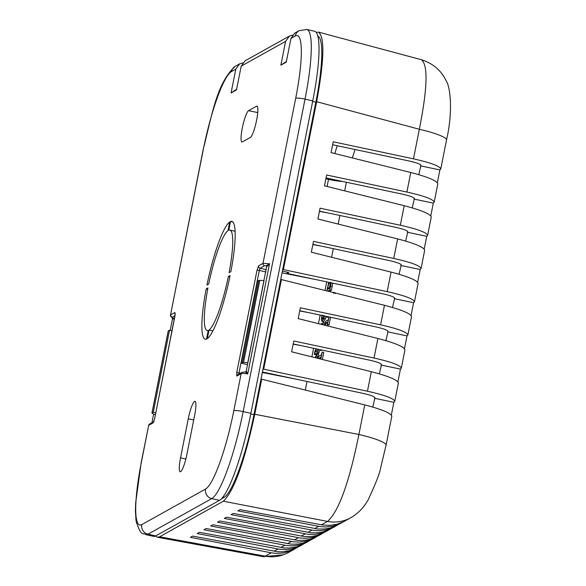 <?xml version="1.0" encoding="UTF-8"?>
<svg xmlns="http://www.w3.org/2000/svg" width="586" height="586" viewBox="0 0 586 586"><rect width="100%" height="100%" fill="white"/><g stroke="black" fill="none" stroke-linecap="round" stroke-linejoin="round"><path stroke-width="0.88" d="M317.832 36.12A76.502 13.068 102.7 0 1 315.832 102.198L253.965 414.661A76.502 13.068 102.7 0 1 224.13 497.316L221.383 498.847M286.261 62.153L290.971 38.383L295.263 35.988A72.474 12.379 102.7 0 1 295.688 98.287L262.997 263.385L258.587 265.839L257.02 270.19L236.737 372.637L236.759 376.095L241.161 373.641L233.814 410.742A72.474 12.379 102.7 0 1 205.554 489.046L141.79 524.617A72.474 12.379 102.7 0 1 141.365 462.317L148.69 425.326L153.1 422.865L154.667 418.521L174.972 315.957L174.95 312.492L170.541 314.953L203.232 149.855A72.474 12.379 102.7 0 1 231.499 71.551L235.792 69.155L231.082 92.932L236.48 89.922L241.19 66.145L285.572 41.394L280.862 65.163L286.261 62.153M206.961 285.016A60.395 10.314 102.7 0 1 229.719 221.969L228.02 230.569A51.539 8.805 -77.3 0 0 208.719 284.034L206.961 285.016M207.942 287.938A51.539 8.805 -77.3 0 0 207.224 330.585A51.539 8.805 -77.3 0 0 208.235 330.475L206.536 339.074A60.395 10.314 102.7 0 1 205.217 339.213A60.395 10.314 102.7 0 1 206.191 288.92L207.942 287.938M209.034 330.035A51.539 8.805 -77.3 0 0 228.335 276.57L230.086 275.588A60.395 10.314 102.7 0 1 207.327 338.635L209.034 330.035L212.923 330.848M229.104 272.658A51.539 8.805 -77.3 0 0 229.88 230.027A51.539 8.805 -77.3 0 0 228.818 230.122L230.518 221.523A60.395 10.314 102.7 0 1 231.77 221.376A60.395 10.314 102.7 0 1 230.862 271.684L229.104 272.658M186.912 454.282A16.108 2.754 102.7 0 1 180.18 471.767A16.108 2.754 102.7 0 1 180.539 457.834L188.267 418.778A16.108 2.754 102.7 0 1 194.992 401.285A16.108 2.754 102.7 0 1 194.647 415.225L186.912 454.282M256.536 106.227A16.108 2.754 102.7 0 1 256.976 106.132A16.108 2.754 102.7 0 1 256.397 121.236A16.108 2.754 102.7 0 1 250.354 137.468L242.384 141.915A16.108 2.754 102.7 0 1 241.93 142.002A16.108 2.754 102.7 0 1 242.538 126.862A16.108 2.754 102.7 0 1 248.567 110.673L256.536 106.227L257.335 106.388M280.862 65.163L286.393 61.486M294.78 33.094L290.971 38.383M285.572 41.394L289.396 36.098L292.407 35.16M289.403 36.098L244.992 60.863L241.19 66.145M153.693 421.744L149.642 424A2.014 1.963 60.8 0 0 149.642 424.008A2.014 1.963 60.8 0 0 148.69 425.326L141.204 462.493L135.644 502.978L135.41 511.468L136.091 521.159C141.585 538.204 143.043 532.022 145.753 534.615L153.495 536.358A80.531 13.756 -77.3 0 0 155.722 535.912L219.486 500.349A80.531 13.756 -77.3 0 0 250.896 413.342L312.763 100.887A80.531 13.756 -77.3 0 0 314.521 31.219L306.778 29.476L299.08 30.699A8.05 7.845 60.8 0 0 295.263 35.988M231.082 92.932L236.619 89.248M235.792 69.155L239.615 63.867L242.633 62.922M232.854 222.013L230.518 221.523M229.822 276.878L228.335 276.57M206.191 288.92L207.7 289.235M245.431 371.978L246.201 371.326L266.798 265.78A0.806 0.754 -53.8 0 0 266.491 265.656L266.894 265.868M245.439 371.985L247.702 373.941L246.347 371.319M267.077 266.542L269.516 263.751L266.491 265.656L264.513 265.766A2.014 1.963 -119.2 0 1 262.997 263.385L269.516 263.751L247.702 373.941A8.05 1.201 11.2 0 0 241.161 373.641A2.014 1.963 60.8 0 1 242.121 372.315L237.711 374.776A2.014 1.963 60.8 0 0 236.759 376.095M170.211 330.365L172.548 318.572L174.306 319.18M174.482 318.286L172.562 318.052A0.806 0.623 -88.6 0 1 172.995 319.026M174.994 315.693L172.057 317.334L172.548 318.572M238.883 374.117L239.037 372.843L236.737 372.637M240.568 373.187L239.037 372.843L259.32 270.395L257.02 270.19M265.876 271.977L259.32 270.395L260.103 268.22A2.014 1.963 -119.2 0 1 258.587 265.839M175.207 313.95A2.014 1.963 -119.2 0 1 174.95 312.492M175.273 313.825L154.667 418.521M153.759 421.744A2.014 1.963 60.8 0 0 153.1 422.865M282.606 270.036L283.397 269.589L316.638 101.708L419.334 129.264L413.474 158.85C430.922 162.754 440.013 166.146 440.753 169.032L439.881 169.918L437.354 182.664M316.272 32.472L318.491 32.105C324.864 37.189 324.248 60.395 316.638 101.708M339.873 215.472L338.173 224.064M333.302 248.669L331.603 257.261M326.732 281.866L325.025 290.466M320.154 315.07L318.454 323.662M313.583 348.267L311.884 356.859M307.005 381.464L305.306 390.056M372.769 407.065L374.923 397.843C374.593 396.561 370.55 395.052 362.8 393.323L262.418 371.993M379.347 373.868L381.493 364.646C381.164 363.364 377.128 361.855 369.37 360.119L293.19 343.931M385.918 340.671L388.071 331.449C387.742 330.167 383.698 328.658 375.948 326.922L299.761 310.734M392.488 307.467L394.642 298.252C394.312 296.97 390.276 295.461 382.519 293.725L287.125 273.457L287.367 272.226M399.066 274.27L401.22 265.048C400.89 263.766 396.847 262.257 389.089 260.528L312.909 244.34M405.637 241.073L407.79 231.851C407.46 230.569 403.417 229.06 395.667 227.324L319.487 211.143M412.214 207.876L414.361 198.654C414.038 197.372 409.995 195.863 402.238 194.127L326.058 177.939M418.785 174.672L420.938 165.457C420.609 164.175 416.565 162.666 408.816 160.93L332.628 144.742M328.204 316.777L327.86 317.348L326.314 317.004L326.644 316.447M330.702 317.312L328.885 325.025L327.34 324.673L329.149 316.982M327.633 323.201L326.841 325.757M322.051 350.069L321.296 350.487L319.751 350.135L320.476 349.732M320.813 359.086L322.212 352.04L323.758 352.391L322.359 359.474M320.667 358.368L320.271 358.954M332.731 283.148L331.39 290.253L329.171 291.498M326.204 316.352L325.369 319.033L323.399 321.663L321.846 321.318L323.816 318.689L324.651 316.022M322.849 324.761L323.369 322.622L324.915 322.974L324.351 325.135M318.323 349.278L317.524 350.802M317.817 350.64L319.37 350.985L318.982 352.926L315.795 354.706L314.25 354.354L317.436 352.574L317.817 350.64L315.07 352.171L316.77 348.941M315.744 357.826L317.143 354.054L318.689 354.405L317.268 358.207M334.738 292.678L335.185 293.659M333.639 293.308L333.031 292.458M334.899 292.648L333.192 292.333M317.143 354.054L314.99 357.636M318.257 356.596L316.711 356.244M316.213 348.824L314.807 351.519L314.25 354.354M318.982 352.926L317.436 352.574M324.505 325.047L322.952 324.695M323.369 322.622L320.557 324.19M321.926 315.261L321.362 320.044L322.227 321.231L323.772 321.582M324.314 315.949L322.322 319.143M322.652 319.07L321.941 318.323L322.3 315.041M323.846 315.393L323.487 318.674M328.753 282.298L326.812 290.905M327.669 291.125L329.845 289.909L331.185 282.818M331.39 290.253L329.845 289.909M330.716 282.716L330.306 283.939L328.753 283.587L329.164 282.386M330.306 283.939L329.251 288.393M330.841 282.254L329.889 288.034L327.435 289.403L328.753 283.587M318.725 358.566L320.938 357.006L320.542 359.02M320.352 358.551L318.799 358.2M322.212 352.04L321.333 354.991L318.462 356.596L318.139 358.214M319.861 349.6L319.751 350.135M329.024 316.953L328.299 319.824L325.428 321.428L325.047 325.311M325.303 325.369L325.765 323.033L327.904 321.839L327.34 324.673M329.215 324.842L327.662 324.49M327.31 323.377L325.765 323.033M326.431 316.403L326.314 317.004M247.526 364.631L241.227 363.181L242.479 362.485A4.029 0.601 11.2 0 1 243.571 362.382L247.929 362.588M241.227 363.181L257.474 281.163L258.719 280.467A4.029 0.601 -168.8 0 1 259.81 280.364L264.022 280.533L247.783 362.558M262.88 369.634L263.678 369.187L281.419 279.581L280.628 280.02M155.773 412.778L153.29 412.236L152.038 412.932A4.029 0.601 -168.8 0 0 151.957 413.02A4.029 0.601 -168.8 0 0 152.25 413.328L155.371 414.8M153.29 412.236L169.53 330.218L172.013 330.76M151.957 413.02L168.197 331.002A4.029 0.601 11.2 0 1 168.277 330.914L169.53 330.218M287.125 273.457L288.773 272.534L282.386 271.12M283.397 269.589L387.178 291.645C404.626 295.549 413.716 298.941 414.456 301.827L413.584 302.713L394.239 298.655M364.756 404.897L358.896 434.475A36.237 5.399 11.2 0 1 386.064 445.243L391.807 416.243C391.096 413.211 382.079 409.424 364.756 404.897L261.7 379.171L260.902 379.618M263.678 369.187L367.459 391.236C384.907 395.14 393.997 398.539 394.737 401.417L398.377 383.046C397.667 380.006 388.65 376.227 371.326 371.7L291.63 351.805L293.776 340.986L374.029 358.039C391.477 361.943 400.575 365.334 401.315 368.22L404.948 349.842C404.237 346.809 395.22 343.03 377.904 338.496L298.208 318.608L300.347 307.789L380.607 324.842C398.055 328.746 407.145 332.137 407.885 335.024L411.526 316.645C410.815 313.613 401.798 309.833 384.475 305.299L281.419 279.581M314.814 279.339L282.034 272.893M394.737 401.417L393.865 402.311L374.513 398.253M296.025 548.24L289.916 551.25L283.287 553.001L276.416 553.404L271.267 552.803L265.231 556.173L159.59 536.791L157.444 537.259L155.605 535.978M159.59 536.791L223.369 501.213L327.508 521.43L321.472 524.8L323.194 525.078L330.13 525.334L336.957 524.228L343.418 521.804L350.904 517.672A36.237 35.292 -119.2 0 1 327.508 521.43C338.767 511.461 349.227 482.476 358.896 434.475L254.756 414.265C244.421 462.127 233.96 491.112 223.369 501.213M254.756 414.265L261.7 379.171M414.456 301.827L418.096 283.448C417.386 280.416 408.369 276.629 391.052 272.102L311.349 252.207L313.495 241.388L393.755 258.441C411.196 262.345 420.294 265.744 421.034 268.622L420.162 269.516L417.635 282.262M421.034 268.622L424.674 250.251C423.964 247.211 414.947 243.432 397.623 238.905L317.927 219.01L320.066 208.191L400.326 225.244C417.774 229.148 426.864 232.539 427.604 235.425L426.733 236.312L424.213 249.057M427.604 235.425L431.245 217.054C430.534 214.015 421.517 210.235 404.193 205.708L324.498 185.813L326.644 174.994L406.896 192.047C424.345 195.951 433.442 199.343 434.182 202.229L433.303 203.115L430.783 215.86M434.182 202.229L437.815 183.85C437.105 180.818 428.088 177.038 410.771 172.504L331.075 152.616L333.214 141.797L413.474 158.85M413.584 302.713L411.064 315.458M407.885 335.024L407.014 335.91L404.487 348.655M401.315 368.22L400.436 369.107L397.916 381.852M393.865 402.311L391.338 415.056M400.436 369.107L381.09 365.049M407.014 335.91L387.661 331.852M426.733 236.312L407.38 232.254M433.303 203.115L413.958 199.057M439.881 169.918L420.528 165.86M353.292 516.207A36.237 35.292 -119.2 0 1 351.102 517.563C357.965 513.563 363.606 507.747 368.015 500.078C375.787 483.516 380.028 472.624 380.753 467.401L386.049 445.25A36.237 5.399 11.2 0 1 386.028 445.36M440.753 169.032L446.495 140.032A36.237 5.399 -168.8 0 0 419.334 129.264C427.524 88.105 428.205 64.921 421.356 59.706L421.341 59.706C432.915 63.339 441.185 70.371 446.136 80.795C450.224 86.237 453.249 111.443 446.481 140.039M420.162 269.516L400.809 265.458M343.447 521.782L337.338 524.8L332.394 526.235L325.56 526.975L320.396 526.638L237.857 510.882L240.062 509.652L321.472 524.8M336.672 525.561L330.563 528.579L325.618 530.015L318.791 530.755L313.62 530.418L231.082 514.662L233.287 513.424L318.147 529.048L325.084 528.96L330.182 528.008L335.075 526.309L342.004 522.639M329.896 529.341L325.377 531.714L320.52 533.399L315.451 534.337L308.566 534.395L224.306 518.434L226.518 517.204L311.378 532.828L318.308 532.74L323.413 531.78L328.299 530.081L335.229 526.418M323.128 533.121L317.011 536.139L312.074 537.574L305.24 538.314L300.069 537.97L217.531 522.214L219.743 520.983L304.603 536.6L311.54 536.52L316.638 535.56L321.531 533.861L328.453 530.198M309.576 540.68L305.057 543.054L298.523 545.127L291.689 545.874L286.525 545.529L203.987 529.773L206.191 528.543L291.052 544.16L297.988 544.079L303.087 543.119L307.98 541.42L314.902 537.758L310.236 539.911L305.299 541.354L298.464 542.094L293.3 541.75L210.762 525.994L212.967 524.763L297.827 540.38L304.764 540.299L309.862 539.34L314.755 537.64L321.677 533.978M302.801 544.46L298.281 546.833L291.747 548.906L286.635 549.595L279.749 549.309L197.211 533.553L199.416 532.322L284.276 547.939L289.484 548.005L296.311 546.899L301.204 545.2L308.126 541.537M271.267 552.803L190.435 537.333L192.64 536.102L277.5 551.719L282.708 551.785L289.535 550.679L294.428 548.979L301.358 545.31M157.444 537.259L263.253 556.663L265.231 556.173A36.237 35.292 60.8 0 0 288.62 552.415L294.582 549.089M316.352 536.901L314.902 537.758M327.962 212.938L319.436 211.385M321.384 246.142L312.865 244.582M308.236 312.536L299.717 310.976M295.095 378.937L262.316 372.491M301.665 345.733L293.139 344.18M327.098 186.465L328.687 178.503M334.84 153.554L337.192 145.709M257.745 112.571L248.567 110.673M193.695 420.016L188.267 418.778M185.835 459.043L180.539 457.834M315.832 102.198L312.646 101.473M253.965 414.661L250.779 413.928M224.13 497.316L222.929 497.067M145.753 534.615A80.531 13.756 -77.3 0 0 147.987 534.168L211.744 498.605A80.531 13.756 -77.3 0 0 243.153 411.599L305.02 99.144L312.763 100.887M233.814 410.742A8.05 1.201 -168.8 0 1 243.153 411.599L250.896 413.342M295.688 98.287A8.05 1.201 11.2 0 1 305.02 99.144A80.531 13.756 -77.3 0 0 306.778 29.476M266.322 269.721L260.103 268.22L264.513 265.766M172.057 317.334A2.014 1.963 -119.2 0 1 170.541 314.953L203.078 150.038A8.05 1.201 11.2 0 1 203.232 149.855M239.623 63.859L235.316 66.262A8.05 7.845 60.8 0 0 231.499 71.551M155.722 535.912L147.987 534.168A8.05 7.845 -119.2 0 1 141.79 524.617M219.486 500.349L211.744 498.605A8.05 7.845 -119.2 0 1 205.554 489.046M355.087 149.511L352.333 157.92M346.37 182.261L344.671 190.846M374.608 398.202L374.762 397.403M381.178 365.005L381.34 364.206M387.756 331.801L387.91 331.009M394.327 298.604L394.481 297.805M400.897 265.407L401.058 264.608M407.475 232.21L407.629 231.411M414.046 199.006L414.207 198.215M420.623 165.809L420.777 165.01M323.157 318.601L321.941 318.323M325.369 319.033L323.816 318.689M332.101 286.664L330.555 286.312M329.295 288.173L327.75 287.821M242.479 362.485L258.719 280.467M243.571 362.382L259.81 280.364M152.038 412.932L168.277 330.914M342.334 181.396A16.108 2.403 -168.8 0 1 328.497 179.404L325.897 178.737M371.326 371.7L367.459 391.236M377.904 338.496L374.029 358.039M384.475 305.299L380.607 324.842M391.052 272.102L387.178 291.645M397.623 238.905L393.755 258.441M404.193 205.708L400.326 225.244M410.771 172.504L406.896 192.047M298.362 537.692L294.377 539.911M305.138 533.912L301.153 536.131M311.913 530.132L307.921 532.352M318.689 526.353L314.697 528.579M278.042 549.023L274.05 551.25M284.811 545.244L280.826 547.471M291.586 541.464L287.601 543.691M299.08 30.699L294.773 33.102M235.103 231.302L229.88 230.027M208.177 330.782L207.224 330.585M245.395 371.949L242.121 372.315M151.921 422.733L153.627 414.119M170.387 315.129L172.299 318.015M154.631 418.565L153.591 421.935L154.045 421.546M149.642 424.008L148.536 425.502M203.078 150.038C212.506 112.497 217.113 82.729 235.316 66.262M318.491 32.105L421.356 59.706M263.246 556.671L283.316 554.81"/></g></svg>
